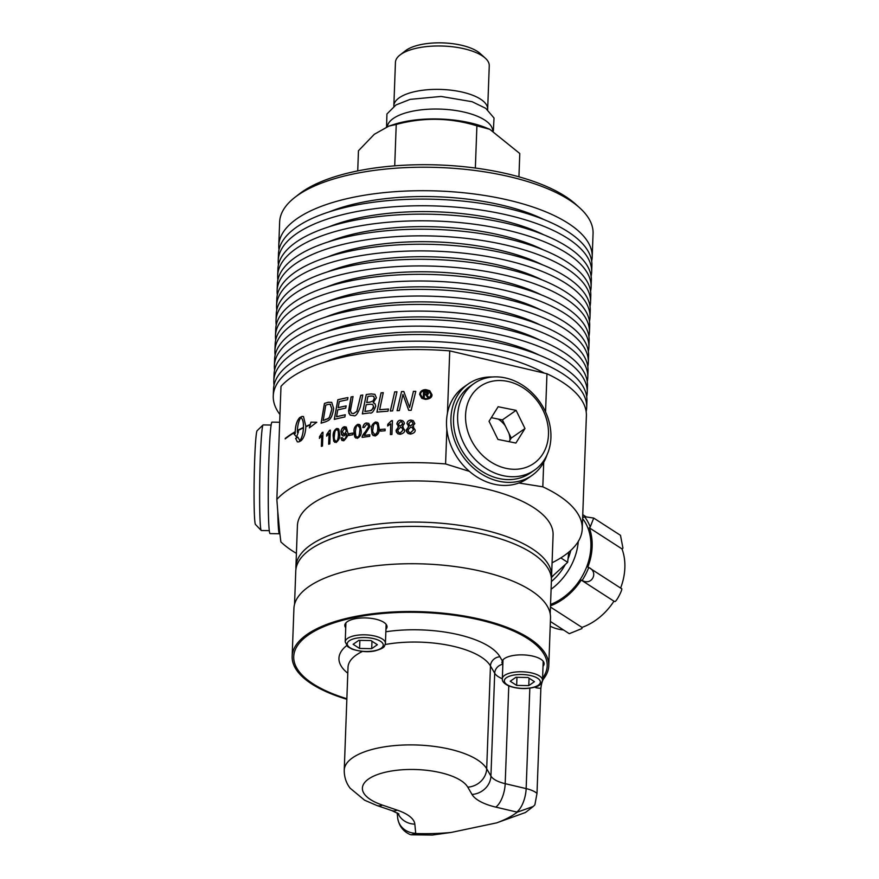 <?xml version="1.0" encoding="UTF-8"?>
<svg xmlns="http://www.w3.org/2000/svg" width="879" height="879" viewBox="0 0 879 879"><rect width="100%" height="100%" fill="white"/><g stroke="black" fill="none" stroke-linecap="round" stroke-linejoin="round"><path stroke-width="1.32" d="M373.289 435.643L371.938 433.699L371.564 429.457C371.246 425.897 372.608 423.414 375.663 422.019L377.421 422.359M374.179 434.413L375.234 434.666C377.695 432.028 378.541 430.073 377.783 428.798C378.135 425.513 377.399 423.711 375.553 423.414M376.542 423.612L375.498 423.37C373.96 423.612 373.114 425.568 372.982 429.249C372.158 430.963 372.883 432.754 375.168 434.622C376.673 434.655 377.52 432.699 377.717 428.765C377.926 425.194 377.19 423.403 375.498 423.37M375.597 421.975L378.234 423.162L379.223 428.622C379.552 432.182 378.157 434.644 375.069 436.017L372.344 434.698L371.498 429.413C371.015 426.216 372.377 423.744 375.597 421.975L375.663 422.019M377.465 422.381L378.234 423.162M374.212 434.435L375.234 434.666M423.37 397.187L423.579 391.649A156.704 60.288 2.1 0 1 426.765 391.726L427.798 392.045M427.612 397.297L425.612 394.682A156.814 60.332 -177.9 0 0 424.348 394.649L424.26 397.209A156.814 60.332 -177.9 0 0 423.293 397.187L423.502 391.605A156.814 60.332 2.1 0 1 426.7 391.682L428.545 392.957L428.128 394.144L426.733 394.682L428.732 397.33A156.814 60.332 -177.9 0 0 427.568 397.286L425.612 394.682M427.425 392.825L426.524 392.452A156.814 60.332 -177.9 0 0 424.436 392.397L424.381 393.891A156.814 60.332 2.1 0 1 426.458 393.935L427.612 393.385L427.205 392.649M424.381 393.891L424.447 393.935A156.704 60.288 2.1 0 1 426.524 393.99M426.458 393.935L427.238 393.825M397.154 410.68L401.538 391.627A156.704 60.288 2.1 0 1 403.846 391.562L409.581 407.46L413.416 391.397A156.704 60.288 2.1 0 1 415.789 391.386M413.35 391.353A156.814 60.332 2.1 0 1 415.8 391.342L411.163 410.306A156.814 60.332 -177.9 0 0 408.713 410.328L402.945 394.429L408.768 410.328M402.945 394.429L399.385 410.581A156.814 60.332 -177.9 0 0 397.077 410.68L401.538 391.627M401.472 391.584A156.814 60.332 2.1 0 1 403.835 391.518M409.581 407.46L413.416 391.397M390.375 411.042L394.682 391.935A156.704 60.288 2.1 0 1 396.956 391.825M394.616 391.891A156.814 60.332 2.1 0 1 396.967 391.77L392.616 410.911A156.814 60.332 -177.9 0 0 390.298 411.042L394.682 391.935M319.495 438.335L319.549 436.797L322.318 432.49A156.704 60.288 2.1 0 1 322.989 432.281M319.484 436.764L322.252 432.457A156.814 60.332 2.1 0 1 322.989 432.226L322.483 446.027A156.814 60.332 -177.9 0 0 321.351 446.378L321.747 435.632L319.429 438.39L319.549 436.797M321.417 446.356L321.747 435.632M376.981 412.119L381.101 392.902A156.704 60.288 2.1 0 1 383.255 392.715L379.64 409.768A156.704 60.288 2.1 0 1 388.452 409.065M379.574 409.735A156.814 60.332 2.1 0 1 388.463 409.021L387.991 411.196A156.814 60.332 -177.9 0 0 376.904 412.13L381.046 392.858A156.814 60.332 2.1 0 1 383.266 392.671M326.691 436.105L326.746 434.567L329.636 430.336A156.704 60.288 2.1 0 1 330.339 430.15M326.68 434.523L329.57 430.303A156.814 60.332 2.1 0 1 330.339 430.084L329.834 443.884A156.814 60.332 -177.9 0 0 328.647 444.214L329.043 433.457L326.625 436.16L326.746 434.567M328.713 444.192L329.043 433.457M373.223 402.67L375.135 403.944L375.718 406.285C373.652 411.614 371.707 413.822 369.905 412.899A156.814 60.332 -177.9 0 0 362.324 413.91L366.257 394.517A156.814 60.332 2.1 0 1 371.158 393.891L374.915 394.33L376.399 397.813L373.223 402.67L374.322 403.153M362.39 413.899L366.323 394.55A156.704 60.288 2.1 0 1 371.224 393.935L374.948 394.352M364.84 411.416A156.814 60.332 2.1 0 1 368.411 410.943L370.323 410.614C371.158 411.196 372.213 409.834 373.487 406.537L372.718 404.483L370.224 404.208A156.814 60.332 -177.9 0 0 366.202 404.725L364.906 411.46A156.704 60.288 2.1 0 1 368.477 410.987L370.389 410.647C372.993 409.098 374.058 407.735 373.553 406.581L372.74 404.505M369.927 402.153L373.201 400.989L374.421 398.187L373.597 396.22L371.29 396.022A156.814 60.332 -177.9 0 0 367.916 396.44L366.73 402.56A156.704 60.288 2.1 0 1 369.927 402.153L373.135 400.945L374.355 398.143L373.531 396.187M366.664 402.516A156.814 60.332 2.1 0 1 369.861 402.11M338.865 429.381L339.668 434.731C340.195 437.467 339.008 440.071 336.119 442.511L333.701 441.236L333.152 436.303C332.888 432.82 334.053 430.216 336.646 428.48L338.865 429.381L338.217 428.699M335.382 441.005L336.272 441.159C337.36 441.544 338.085 439.511 338.459 435.061C338.415 430.666 337.8 428.952 336.613 429.919M334.394 435.984C333.932 438.874 334.536 440.588 336.207 441.115C337.371 441.324 338.096 439.291 338.393 435.017C338.437 430.864 337.822 429.15 336.547 429.875C335.404 429.677 334.69 431.71 334.394 435.984M335.415 441.027L336.272 441.159M334.624 442.324L333.218 436.336C332.943 432.853 334.108 430.249 336.712 428.512L338.085 428.622M337.492 430.051L336.547 429.875M350.205 415.152L348.523 411.097L351.084 396.934A156.814 60.332 2.1 0 1 353.05 396.572L350.424 410.757L351.534 413.218L353.6 413.537L356.83 411.339L360.731 395.308A156.814 60.332 2.1 0 1 362.785 395.001L360.489 406.406C357.907 413.646 355.621 416.723 353.611 415.613L350.205 415.152L348.776 413.053L351.139 396.978A156.704 60.288 2.1 0 1 353.039 396.627M351.6 413.262L353.666 413.58L356.896 411.383L360.786 395.341A156.704 60.288 2.1 0 1 362.774 395.056M348.875 433.765A156.814 60.332 2.1 0 1 352.908 433.028L352.842 434.731A156.814 60.332 -177.9 0 0 348.809 435.468L348.941 433.808A156.704 60.288 2.1 0 1 352.908 433.083M348.875 435.457L348.941 433.808M336.514 416.712A156.814 60.332 2.1 0 1 345.282 414.745L344.854 416.965A156.814 60.332 -177.9 0 0 334.284 419.393L337.833 399.747A156.814 60.332 2.1 0 1 347.952 397.539L347.546 399.758A156.814 60.332 -177.9 0 0 339.283 401.538L338.162 407.658A156.814 60.332 2.1 0 1 346.161 405.889L345.755 408.109A156.814 60.332 -177.9 0 0 337.756 409.889L336.569 416.756A156.704 60.288 2.1 0 1 345.271 414.8M338.162 407.658L338.217 407.691A156.704 60.288 2.1 0 1 346.15 405.944M334.361 419.382L337.899 399.791A156.704 60.288 2.1 0 1 347.952 397.594M360.302 425.337L361.214 430.754C361.511 434.259 360.214 436.786 357.324 438.324L354.72 437.017L354.017 431.886C353.611 428.589 354.885 426.062 357.852 424.282L360.302 425.337L359.588 424.612M356.533 436.775L357.478 436.962C358.555 437.742 359.346 435.753 359.863 430.996C360.126 427.535 359.445 425.777 357.808 425.722M355.391 431.655C355.654 436.511 356.325 438.269 357.423 436.918C358.555 437.544 359.346 435.555 359.808 430.963C360.533 428.985 359.852 427.227 357.753 425.678C356.797 424.667 356.006 426.656 355.391 431.655M356.467 436.742L357.478 436.962M355.665 438.028L354.083 431.93C353.776 428.414 355.05 425.886 357.918 424.326L359.434 424.524M358.786 425.908L357.753 425.678M297.366 441.884L295.696 438.401A156.704 60.288 2.1 0 1 297.86 437.215M309.463 427.776L310.177 424.942A156.814 60.332 -177.9 0 0 305.815 426.787C305.518 433.325 303.947 437.973 301.079 440.731A156.814 60.332 -177.9 0 0 298.772 441.895L297.333 441.862L295.63 438.357A156.814 60.332 2.1 0 1 297.849 437.138L300.003 440.873C302.09 437.522 303.244 433.204 303.475 427.93L303.409 427.886A156.814 60.332 -177.9 0 0 297.552 430.82L297.574 430.413A156.814 60.332 2.1 0 1 303.42 427.48L303.486 427.513C303.64 422.239 302.772 418.909 300.86 417.536M296.652 437.039L294.157 434.193A156.704 60.288 2.1 0 1 295.245 433.545C295.212 426.326 296.706 421.019 299.728 417.635A156.704 60.288 2.1 0 1 302.035 416.481L303.486 416.536L305.892 426.425A156.704 60.288 2.1 0 1 310.364 424.524L311.023 422.184L316.803 422.305M303.42 427.48C303.574 422.195 302.706 418.865 300.783 417.492C298.486 421.404 297.355 426.337 297.377 432.27L297.454 432.314A156.704 60.288 2.1 0 1 298.453 431.776M297.629 430.787L297.64 430.457A156.704 60.288 2.1 0 1 303.486 427.513M297.377 432.27A156.814 60.332 2.1 0 1 298.497 431.677L296.575 436.995L294.157 434.193M299.673 440.72L299.937 440.829C302.024 437.478 303.178 433.16 303.409 427.886M294.08 434.149A156.814 60.332 2.1 0 1 295.179 433.501C295.146 426.282 296.641 420.975 299.662 417.591A156.814 60.332 2.1 0 1 301.969 416.437L303.453 416.514M305.826 426.381A156.814 60.332 2.1 0 1 310.298 424.491L310.364 424.524M310.298 424.491L310.957 422.14L316.737 422.261L309.353 427.886L310.177 424.942M380.552 429.457A156.814 60.332 2.1 0 1 385.145 429.084L385.079 430.776A156.814 60.332 -177.9 0 0 380.497 431.149L380.618 429.49A156.704 60.288 2.1 0 1 385.145 429.128M380.563 431.149L380.618 429.49M285.29 438.819L285.301 438.522A156.704 60.288 2.1 0 1 295.025 431.93M295.003 432.248A156.814 60.332 -177.9 0 0 285.214 438.885L285.225 438.478A156.814 60.332 2.1 0 1 295.025 431.842L295.003 432.248M387.705 425.985L387.76 424.425L391.496 420.744A156.704 60.288 2.1 0 1 392.441 420.689M387.694 424.381L391.43 420.711A156.814 60.332 2.1 0 1 392.441 420.645L391.935 434.446A156.814 60.332 -177.9 0 0 390.386 434.545L390.77 423.788L387.639 426.018L387.76 424.425M390.452 434.534L390.77 423.788M321.176 423.162L324.505 403.45A156.704 60.288 2.1 0 1 328.416 402.285L331.768 402.384M323.164 420.404A156.814 60.332 2.1 0 1 325.208 419.777C326.812 417.569 328.933 422.92 331.855 408.812L330.086 404.197L328.076 404.45A156.814 60.332 -177.9 0 0 325.779 405.12L323.23 420.437A156.704 60.288 2.1 0 1 325.274 419.821C328.339 418.459 329.779 417.481 329.559 416.866L331.91 408.856L330.152 404.241M330.086 404.197L330.636 404.439M328.35 402.241L331.724 402.362L333.668 408.46C332.691 415.009 330.889 419.041 328.263 420.569L325.702 421.755A156.814 60.332 -177.9 0 0 321.099 423.184L324.439 403.406A156.814 60.332 2.1 0 1 328.35 402.241L328.416 402.285M403.241 426.985L402.296 426.557L404.648 430.029C405.032 431.952 403.538 433.369 400.187 434.314L397.813 433.754L396.33 431.996L396.077 430.27L398.659 426.678L396.836 423.953C397.473 421.371 398.747 420.14 400.67 420.272L402.714 420.733L404.098 422.261L404.351 423.755L402.296 426.557L403.274 427.007M397.758 433.721L396.143 430.314L398.725 426.722L396.901 423.997C397.682 421.294 398.956 420.074 400.747 420.316L402.912 420.854M398.857 432.567L400.308 432.962L403.054 430.128L401.923 427.776L400.406 427.359L397.704 430.205L398.824 432.545L400.231 432.918L402.989 430.084L401.923 427.776M399.352 425.689L400.56 426.007L402.758 423.832L401.824 421.997M398.462 423.832L399.319 425.667L400.494 425.963L402.681 423.788L401.78 421.975L400.637 421.667L398.462 423.832M397.945 426.337L398.725 426.722M342.151 440.577L341.052 438.039L342.206 437.654M346.469 433.6L343.942 435.907L342.876 435.885L341.535 434.709L341.085 432.105C340.667 430.303 341.81 428.523 344.502 426.765L346.293 427.095L347.787 432.633C348.908 434.116 347.568 436.841 343.777 440.797L341.832 440.335L340.986 438.006L342.206 437.588L343.843 439.401C345.546 438.841 346.414 437.028 346.447 433.94L346.513 433.984C345.897 437.995 345.018 439.819 343.909 439.445L342.953 439.302M344.348 434.402L346.425 430.842L344.535 428.095L342.316 431.831L344.282 434.358L343.206 434.182L344.348 434.402L346.491 430.886L344.601 428.128M342.986 439.324L343.909 439.445M345.546 428.304L344.535 428.095M342.349 435.643L341.03 432.061C341.404 428.875 342.546 427.095 344.447 426.733L346.227 427.051M413.668 426.831L412.69 426.381L415.141 429.919C415.437 431.963 413.888 433.347 410.504 434.083L408.065 433.49L406.505 431.71L406.23 429.941L408.9 426.414L406.999 423.645C407.142 421.535 408.471 420.338 410.987 420.052L413.284 420.667L414.811 423.623L412.69 426.381L413.701 426.853M407.977 433.435L406.296 429.985L408.977 426.458L407.065 423.689C407.164 421.601 408.493 420.404 411.064 420.096L413.317 420.689M409.12 432.314L410.625 432.743L413.482 429.974L412.295 427.601L410.713 427.139L407.911 429.919L409.076 432.292L410.548 432.699L413.405 429.93L412.295 427.601M409.614 425.436L410.878 425.788L413.152 423.667L412.218 421.821L410.954 421.448L408.691 423.557L409.581 425.414L410.812 425.744L413.086 423.623L412.152 421.777M408.153 426.051L408.977 426.458M362.258 437.401C362.049 436.347 363.071 434.523 365.334 431.919C368.004 428.93 369.125 427.15 368.697 426.557L367.861 424.7L366.554 424.414L364.236 427.48L362.818 427.502C363.434 424.579 364.719 423.085 366.664 423.019L368.751 423.37L370.092 426.37L364.247 435.501A156.704 60.288 2.1 0 1 369.806 434.797M362.884 427.535C363.818 424.271 365.104 422.777 366.73 423.052L368.773 423.392M364.181 435.468A156.814 60.332 2.1 0 1 369.806 434.742L369.74 436.369A156.814 60.332 -177.9 0 0 362.192 437.357C361.862 436.5 362.884 434.666 365.268 431.875L368.631 426.524L367.861 424.7M419.635 394.396C420.239 391.199 422.338 389.617 425.93 389.639L429.743 390.715L431.996 394.715C432.094 397.363 429.952 398.923 425.579 399.385L421.81 398.341L419.635 394.396M421.843 398.363L419.712 394.44C419.821 391.616 421.92 390.023 426.007 389.683L429.776 390.737M425.908 390.397C422.305 390.781 420.525 392.122 420.58 394.407L422.436 397.737L425.601 398.626C428.018 399.099 429.82 397.78 431.007 394.671L429.106 391.309L425.908 390.397M422.458 397.758L425.678 398.67C429.084 398.44 430.886 397.132 431.084 394.726L429.161 391.342M280.994 386.375L276.852 499.448A156.814 60.332 2.1 0 1 445.587 463.947L446.851 429.457A55.74 45.807 -124.8 0 1 447.455 413.13L449.74 350.875A156.814 60.332 -177.9 0 0 280.994 386.375M528.784 685.609L516.665 685.4L510.227 681.247L515.896 677.291L528.015 677.5L534.454 681.664L528.784 685.609L529.059 678.181M516.962 677.313L516.665 685.4M370.927 640.549L377.366 644.714L371.696 648.658L359.577 648.46L353.127 644.296L358.808 640.351L370.927 640.549M371.696 648.658L371.971 641.231M359.874 640.362L359.577 648.46M292.158 656.393L293.916 608.609A128.389 49.4 2.1 0 1 354.039 569.306A128.389 49.4 2.1 0 1 485.12 572.196A128.389 49.4 2.1 0 1 550.518 618.014L548.771 665.81A128.389 49.4 -177.9 0 0 422.272 611.74A128.389 49.4 -177.9 0 0 292.158 656.393A128.389 49.4 -177.9 0 0 346.842 699.288M502.81 664.92L501.909 662.316M501.92 662.766L502.294 660.821A21.129 8.131 2.1 0 1 525.192 654.998A21.129 8.131 2.1 0 1 544.123 663.799A21.129 8.131 2.1 0 1 543.035 666.238M345.733 627.804A21.129 8.131 2.1 0 1 344.821 625.299A21.129 8.131 2.1 0 1 366.224 617.948A21.129 8.131 2.1 0 1 387.035 626.848A21.129 8.131 2.1 0 1 385.947 629.287M451.213 832.435A112.853 43.423 2.1 0 1 415.767 833.523L411.24 834.797L432.347 835.05L451.213 832.435L496.679 822.865L525.455 812.493M534.685 687.18A24.645 9.482 2.1 0 1 536.3 687.839L540.849 688.4L537.003 793.374L534.882 804.812L533.289 806.45L517.259 812.174A112.853 43.423 2.1 0 1 496.679 822.865M540.849 688.4C541.497 683.17 542.651 679.676 544.299 677.907A128.389 49.4 -177.9 0 0 548.771 665.81M411.24 834.797L410.043 834.523C402.956 831.226 398.824 825.634 397.649 817.756A18.778 17.305 -5.5 0 0 415.712 833.281L414.833 824.128A46.939 18.063 -177.9 0 0 397.253 810.141L382.398 805.087A53.399 20.547 2.1 0 1 387.375 771.784A53.399 20.547 2.1 0 1 467.76 787.134L472.001 794.418A46.939 18.063 -177.9 0 0 495.767 807.109L516.72 812.031A5.867 2.252 2.1 0 1 517.259 812.174M536.3 687.839A9.383 6.219 113.7 0 1 536.41 686.598M542.629 677.248A9.383 6.219 113.7 0 1 543.442 676.918A34.028 13.097 -177.9 0 0 542.651 676.577M544.299 677.907L543.442 676.918A126.818 48.795 2.1 0 0 466.211 617.168A126.818 48.795 2.1 0 0 308.892 634.616A126.818 48.795 2.1 0 0 346.864 698.717M550.199 613.784L551.419 580.492A127.916 49.213 -177.9 0 0 531.894 553.023A127.916 49.213 -177.9 0 0 355.665 531.96A127.916 49.213 -177.9 0 0 295.762 571.119L294.542 604.4M276.852 499.448L277.775 511.688A55.74 2.604 91 0 0 279.467 533.762A55.74 2.604 91 0 0 279.819 533.3L277.775 511.688M546.958 454.992A55.74 45.807 -124.8 0 1 532.004 475.418L527.62 478.484A55.74 45.807 -124.8 0 1 518.863 483.01A55.74 45.807 -124.8 0 1 469.408 471.375L445.587 463.947M543.705 462.398L542.815 486.812L518.863 483.01M279.819 533.3L280.873 541.914A156.814 60.332 2.1 0 0 296.41 553.385M295.915 566.779L297.421 525.653A127.916 49.213 2.1 0 1 357.324 486.494A127.916 49.213 2.1 0 1 487.933 489.372A127.916 49.213 2.1 0 1 553.089 535.025L551.583 576.163A127.916 49.213 -177.9 0 0 486.428 530.509A127.916 49.213 -177.9 0 0 355.819 527.631A127.916 49.213 -177.9 0 0 295.915 566.779A127.916 49.213 -177.9 0 0 295.959 568.955M542.815 486.812A156.814 60.332 2.1 0 1 582.228 528.938A156.814 60.332 2.1 0 1 552.078 562.758M449.74 350.875L546.958 373.751L545.562 411.943M582.228 528.938L586.381 415.877A156.814 60.332 -177.9 0 0 546.958 373.751M579.722 207.873L575.591 204.137A152.122 58.53 -177.9 0 0 565.307 196.358A152.122 58.53 -177.9 0 0 427.688 164.714A152.122 58.53 -177.9 0 0 299.223 193.995L294.828 197.423A156.814 60.332 2.1 0 1 427.26 167.23A156.814 60.332 2.1 0 1 569.131 199.852A156.814 60.332 2.1 0 1 579.722 207.873A156.814 60.332 2.1 0 1 593.061 233.528L592.204 257.02A156.814 60.332 2.1 0 1 591.666 261.195M279.006 249.735A156.814 60.332 2.1 0 1 278.775 245.527L279.643 222.035A156.814 60.332 2.1 0 1 294.828 197.423M278.775 245.527A156.814 60.332 2.1 0 1 352.215 197.522A156.814 60.332 2.1 0 1 568.263 223.343A156.814 60.332 2.1 0 1 592.204 257.02M551.375 578.316A127.916 49.213 -177.9 0 0 551.583 576.163M544.343 373.135A141.706 54.52 -177.9 0 0 354.72 353.171A141.706 54.52 -177.9 0 0 323.955 362.247M279.962 414.536A156.814 60.332 2.1 0 1 273.259 395.989A156.814 60.332 2.1 0 1 346.7 347.996A156.814 60.332 2.1 0 1 562.747 373.806A156.814 60.332 2.1 0 1 586.689 407.482A156.814 60.332 2.1 0 1 586.15 411.669M586.689 407.482L586.93 400.824A156.814 60.332 -177.9 0 0 562.989 367.147A156.814 60.332 -177.9 0 0 346.941 341.338A156.814 60.332 -177.9 0 0 273.501 389.331L273.259 395.989M539.146 355.072A141.706 54.52 -177.9 0 0 355.27 338.118A141.706 54.52 -177.9 0 0 324.505 347.205M274.039 385.156A156.814 60.332 2.1 0 1 273.808 380.948A156.814 60.332 2.1 0 1 347.249 332.943A156.814 60.332 2.1 0 1 563.296 358.764A156.814 60.332 2.1 0 1 587.238 392.441A156.814 60.332 2.1 0 1 586.7 396.616M587.238 392.441L587.48 385.782A156.814 60.332 -177.9 0 0 563.538 352.105A156.814 60.332 -177.9 0 0 347.491 326.285A156.814 60.332 -177.9 0 0 274.061 374.289L273.808 380.948M539.706 340.03A141.706 54.52 -177.9 0 0 355.819 323.076A141.706 54.52 -177.9 0 0 325.065 332.163M274.589 370.103A156.814 60.332 2.1 0 1 274.369 365.895A156.814 60.332 2.1 0 1 347.798 317.901A156.814 60.332 2.1 0 1 563.846 343.711A156.814 60.332 2.1 0 1 587.787 377.388A156.814 60.332 2.1 0 1 587.26 381.574M587.787 377.388L588.029 370.729A156.814 60.332 -177.9 0 0 564.098 337.053A156.814 60.332 -177.9 0 0 348.04 311.243A156.814 60.332 -177.9 0 0 274.611 359.236L274.369 365.895M540.255 324.977A141.706 54.52 -177.9 0 0 356.38 308.035A141.706 54.52 -177.9 0 0 325.615 317.11M275.138 355.061A156.814 60.332 2.1 0 1 274.918 350.853A156.814 60.332 2.1 0 1 348.348 302.848A156.814 60.332 2.1 0 1 564.406 328.669A156.814 60.332 2.1 0 1 588.337 362.346A156.814 60.332 2.1 0 1 587.809 366.521M588.337 362.346L588.589 355.687A156.814 60.332 -177.9 0 0 564.648 322.011A156.814 60.332 -177.9 0 0 348.6 296.19A156.814 60.332 -177.9 0 0 275.16 344.194L274.918 350.853M540.805 309.935A141.706 54.52 -177.9 0 0 356.929 292.982A141.706 54.52 -177.9 0 0 326.164 302.068M275.698 340.008A156.814 60.332 2.1 0 1 275.468 335.8A156.814 60.332 2.1 0 1 348.908 287.807A156.814 60.332 2.1 0 1 564.955 313.616A156.814 60.332 2.1 0 1 588.897 347.293A156.814 60.332 2.1 0 1 588.359 351.479M588.897 347.293L589.139 340.634A156.814 60.332 -177.9 0 0 565.197 306.958A156.814 60.332 -177.9 0 0 349.15 281.148A156.814 60.332 -177.9 0 0 275.709 329.142L275.468 335.8M541.354 294.894A141.706 54.52 -177.9 0 0 357.478 277.94A141.706 54.52 -177.9 0 0 326.713 287.015M276.248 324.966A156.814 60.332 2.1 0 1 276.017 320.758A156.814 60.332 2.1 0 1 349.457 272.754A156.814 60.332 2.1 0 1 565.505 298.574A156.814 60.332 2.1 0 1 589.446 332.251A156.814 60.332 2.1 0 1 588.908 336.426M589.446 332.251L589.688 325.593A156.814 60.332 -177.9 0 0 565.746 291.916A156.814 60.332 -177.9 0 0 349.699 266.095A156.814 60.332 -177.9 0 0 276.259 314.1L276.017 320.758M541.903 279.841A141.706 54.52 -177.9 0 0 358.028 262.887A141.706 54.52 -177.9 0 0 327.263 271.974M276.797 309.913A156.814 60.332 2.1 0 1 276.566 305.705A156.814 60.332 2.1 0 1 350.007 257.712A156.814 60.332 2.1 0 1 566.054 283.521A156.814 60.332 2.1 0 1 589.996 317.198A156.814 60.332 2.1 0 1 589.468 321.384M589.996 317.198L590.238 310.54A156.814 60.332 -177.9 0 0 566.307 276.863A156.814 60.332 -177.9 0 0 350.249 251.053A156.814 60.332 -177.9 0 0 276.819 299.047L276.566 305.705M542.464 264.799A141.706 54.52 -177.9 0 0 358.588 247.845A141.706 54.52 -177.9 0 0 327.823 256.921M277.346 294.872A156.814 60.332 2.1 0 1 277.127 290.663A156.814 60.332 2.1 0 1 350.556 242.67A156.814 60.332 2.1 0 1 566.614 268.48A156.814 60.332 2.1 0 1 590.545 302.156A156.814 60.332 2.1 0 1 590.018 306.332M590.545 302.156L590.798 295.498A156.814 60.332 -177.9 0 0 566.856 261.821A156.814 60.332 -177.9 0 0 350.809 236.011A156.814 60.332 -177.9 0 0 277.368 284.005L277.127 290.663M543.013 249.746A141.706 54.52 -177.9 0 0 359.137 232.792A141.706 54.52 -177.9 0 0 328.372 241.879M277.896 279.83A156.814 60.332 2.1 0 1 277.676 275.621A156.814 60.332 2.1 0 1 351.117 227.617A156.814 60.332 2.1 0 1 567.164 253.427A156.814 60.332 2.1 0 1 591.106 287.114A156.814 60.332 2.1 0 1 590.567 291.29M591.106 287.114L591.347 280.456A156.814 60.332 -177.9 0 0 567.405 246.779A156.814 60.332 -177.9 0 0 351.358 220.959A156.814 60.332 -177.9 0 0 277.918 268.963L277.676 275.621M543.563 234.704A141.706 54.52 -177.9 0 0 359.687 217.75A141.706 54.52 -177.9 0 0 328.922 226.837M278.456 264.777A156.814 60.332 2.1 0 1 278.225 260.569A156.814 60.332 2.1 0 1 351.666 212.575A156.814 60.332 2.1 0 1 567.713 238.385A156.814 60.332 2.1 0 1 591.655 272.061A156.814 60.332 2.1 0 1 591.117 276.248M591.655 272.061L591.897 265.403A156.814 60.332 -177.9 0 0 567.955 231.726A156.814 60.332 -177.9 0 0 351.908 205.917A156.814 60.332 -177.9 0 0 278.467 253.91L278.225 260.569M544.112 219.651A141.706 54.52 -177.9 0 0 360.236 202.697A141.706 54.52 -177.9 0 0 329.471 211.784M534.443 470.144L530.334 473.012A52.806 43.401 -124.8 0 1 470.122 461.398A52.806 43.401 -124.8 0 1 459.882 397A52.806 43.401 -124.8 0 1 469.979 386.331L474.1 383.464A52.806 43.401 55.2 0 0 464.002 394.133A52.806 43.401 55.2 0 0 474.231 458.53A52.806 43.401 55.2 0 0 534.443 470.144A52.806 43.401 55.2 0 0 544.54 459.486A52.806 43.401 55.2 0 0 534.311 395.078A52.806 43.401 55.2 0 0 474.1 383.464M542.815 453.938A46.939 38.577 -124.8 0 1 470.946 439.434A46.939 38.577 -124.8 0 1 507.293 381.31A46.939 38.577 -124.8 0 1 542.815 453.938M515.896 443.049L497.932 439.423L489.054 421.272L498.14 406.735L516.105 410.361L524.983 428.523L515.896 443.049M516.105 410.361L502.381 419.92L491.295 417.679M524.983 428.523L511.259 438.072L502.381 419.92M509.018 441.665L511.259 438.072M498.272 419.085A22.008 18.085 -124.8 0 1 500.382 420.623A22.008 18.085 -124.8 0 1 505.326 425.93M508.974 433.402A22.008 18.085 -124.8 0 1 509.996 440.093M447.455 413.13A55.74 45.807 -124.8 0 1 463.914 386.98L468.309 383.925A55.74 45.807 -124.8 0 1 492.658 376.992M469.408 471.375A55.74 45.807 -124.8 0 1 446.851 429.457M532.004 475.418A55.74 45.807 -124.8 0 1 462.563 455.838A55.74 45.807 -124.8 0 1 468.309 383.925M269.304 530.652L261.349 530.52A52.806 2.472 -89 0 1 261.239 530.466A52.806 2.472 -89 0 1 259.712 482.758A52.806 2.472 -89 0 1 263.041 424.975A52.806 2.472 -89 0 1 263.162 424.92L271.117 425.051M263.041 424.975L257.097 430.732A46.939 2.197 91 0 0 254.13 482.099A46.939 2.197 91 0 0 255.492 524.499L261.239 530.466M279.676 422.261L272.007 422.129A55.74 2.604 91 0 0 271.666 422.579A55.74 2.604 91 0 0 268.381 481.395A55.74 2.604 91 0 0 270.095 533.608L279.467 533.762M278.709 448.631A55.74 2.604 91 0 0 278.116 464.958M551.1 589.238A54.278 42.06 -57.2 0 0 578.283 541.453M570.801 550.386A46.939 36.38 122.8 0 1 568.065 558.736M565.208 564.692A46.939 36.38 122.8 0 1 551.386 581.546M620.618 588.051A55.74 43.203 -57.2 0 0 622.002 548.914A7.34 5.681 -57.2 0 0 622.947 548.111L620.486 535.333M550.386 621.486L569.295 633.682L581.931 628.562A7.34 5.681 -57.2 0 0 581.997 627.397A55.74 43.203 -57.2 0 0 613.938 601.181A7.34 5.681 -57.2 0 0 614.861 601.555C616.366 601.994 623.541 587.919 621.453 588.6L588.743 567.482A7.34 5.681 -57.2 0 0 587.842 567.076A55.74 43.203 -57.2 0 0 589.293 527.796L622.002 548.914M550.221 626.178A55.74 43.203 -57.2 0 0 563.505 629.946M550.496 605.829A55.74 43.203 -57.2 0 0 581.217 580.074L613.938 601.181M550.452 607.037L581.997 627.397M589.293 527.796A7.34 5.681 -57.2 0 0 590.227 526.993A56.992 44.17 -57.2 0 0 584.48 516.643A7.34 5.681 -57.2 0 0 583.524 517.401A55.74 43.203 -57.2 0 0 582.689 516.391M581.217 580.074A7.34 5.681 -57.2 0 0 582.14 580.437A56.992 44.17 -57.2 0 0 588.743 567.482C598.973 572.064 591.798 586.139 582.14 580.437M550.54 604.466A54.278 42.06 -57.2 0 0 582.612 518.577M590.227 526.993L593.71 518.061L584.48 516.643M551.485 577.47A50.466 39.105 -57.2 0 0 553.539 575.349M568.724 552.199L567.658 562.318L551.529 577.085M567.658 562.318L560.813 557.901M492.701 130.608A52.784 20.305 -177.9 0 0 464.98 112.303A52.784 20.305 -177.9 0 0 411.932 111.325A52.784 20.305 -177.9 0 0 387.287 126.664M489.724 129.279L476.901 125.84C450.301 117.621 423.414 117.16 396.231 124.455L388.826 126.126L393.825 124.488A66.892 25.733 -177.9 0 1 403.879 121.829A66.892 25.733 -177.9 0 1 486.329 127.873L489.724 129.279L519.786 153.517L518.94 176.811M487.636 109.765A46.939 18.063 -177.9 0 0 487.669 109.216A46.939 18.063 -177.9 0 0 463.76 92.46A46.939 18.063 -177.9 0 0 415.833 91.405A46.939 18.063 -177.9 0 0 393.847 105.766A46.939 18.063 -177.9 0 0 393.858 106.326M388.826 126.126L374.289 134.3L358.456 150.759L357.72 170.9M485.274 58.146L480.11 53.476A41.071 15.8 -177.9 0 0 420.744 44.62A41.071 15.8 -177.9 0 0 405.483 50.74L399.989 55.014A46.939 18.063 2.1 0 1 417.426 48.015A46.939 18.063 2.1 0 1 485.274 58.146A46.939 18.063 2.1 0 1 489.262 65.826L487.669 109.216M393.847 105.766L395.44 62.387A46.939 18.063 2.1 0 1 399.989 55.014M476.901 125.84L475.352 168.043M396.231 124.455L394.715 165.834M502.997 659.81L502.327 679.423C502.272 681.664 504.458 683.851 508.864 685.972C517.808 689.059 526.609 689.4 535.289 686.993C539.212 686.136 541.629 683.895 542.519 680.269A20.118 7.746 -177.9 0 0 521.676 671.765A20.118 7.746 -177.9 0 0 502.305 678.797A20.118 7.746 -177.9 0 0 502.316 679.181M504.326 681.148A18.03 6.944 2.1 0 1 521.686 674.501A18.03 6.944 2.1 0 1 540.354 681.763A18.03 6.944 2.1 0 1 523.005 688.411A18.03 6.944 2.1 0 1 504.326 681.148M382.354 639A20.118 7.746 -177.9 0 0 359.896 634.957A20.118 7.746 -177.9 0 0 345.216 641.846L347.634 646.592L351.941 649.087C360.829 651.822 368.62 652.405 375.322 650.801C385.694 647.559 384.09 646.768 385.431 643.318A20.118 7.746 -177.9 0 0 382.354 639M374.828 650.68A18.03 6.944 2.1 0 1 349.985 647.713A18.03 6.944 2.1 0 1 355.676 638.319A18.03 6.944 2.1 0 1 380.519 641.296A18.03 6.944 2.1 0 1 374.828 650.68M385.233 644.516A72.177 27.765 2.1 0 1 490.46 665.941L494.701 673.226A9.383 8.416 149.8 0 1 502.403 664.304M516.72 812.031A18.778 7.9 -76.8 0 0 526.147 788.606L505.194 783.672A28.161 10.834 2.1 0 1 490.932 776.058L486.691 768.773L490.46 665.941A9.383 8.416 149.8 0 1 499.931 656.767A81.56 31.38 -177.9 0 0 385.848 631.759M502.294 660.821L499.931 656.767M346.656 645.625A81.56 31.38 -177.9 0 0 347.798 673.226M467.76 787.134A18.778 16.844 149.8 0 0 486.691 768.773A72.177 27.765 -177.9 0 0 408.801 744.898A72.177 27.765 -177.9 0 0 344.238 770.114L348.018 667.282A72.177 27.765 2.1 0 1 362.456 651.438M537.003 793.374A24.645 9.482 -177.9 0 0 526.147 788.606L529.828 688.191M508.776 685.928L505.194 783.672A18.778 7.9 103.2 0 1 495.767 807.109M502.305 678.742A28.161 10.834 -177.9 0 1 494.701 673.226L490.932 776.058A18.778 16.844 149.8 0 1 472.001 794.418M344.238 770.114C344.172 776.937 346.128 782.947 350.084 788.144L364.587 800.198L376.992 805.549A18.778 10.636 -71.3 0 0 382.398 805.087M376.992 805.549L391.858 810.603A18.778 10.636 -71.3 0 0 397.253 810.141M397.967 813.317A18.778 17.305 -5.5 0 0 414.833 824.128M542.519 680.269L543.211 661.283M385.431 643.318L386.123 624.332M345.216 641.846L345.908 622.859M525.466 812.504L533.289 806.45M398.923 813.987L391.858 810.603M397.187 812.855L397.649 817.756M585.612 516.5L582.755 514.665M620.497 535.333L593.71 518.061M493.361 130.938L494.02 118.017L485.757 108.337L472.122 101.711L441.06 96.448L410.141 99.371L395.979 104.953L386.936 113.973L386.551 126.95"/></g></svg>
